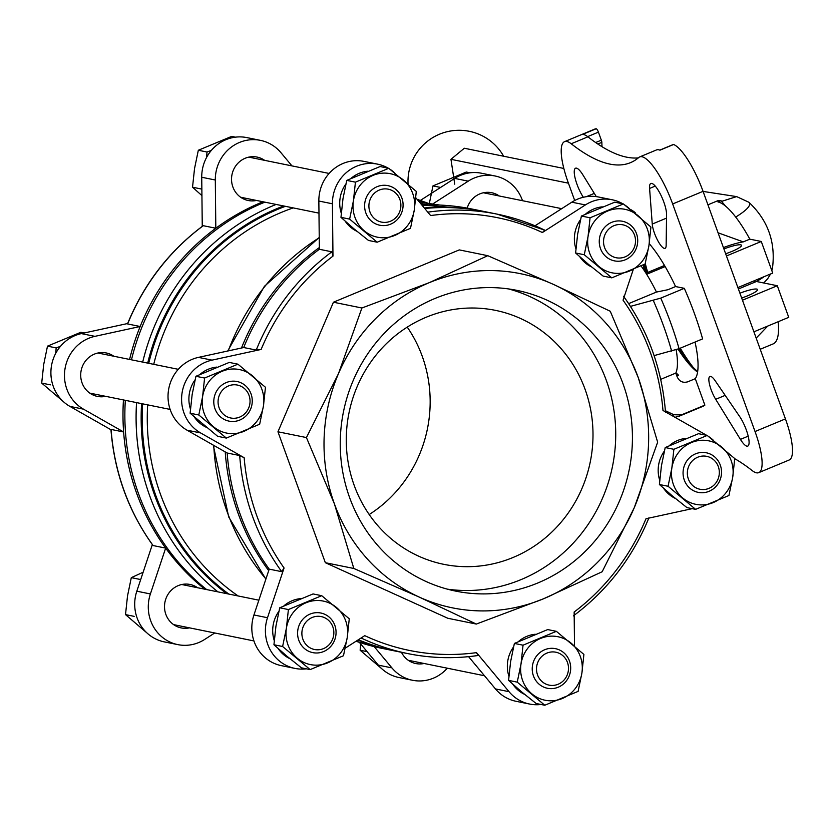 <?xml version="1.0" encoding="UTF-8"?>
<svg xmlns="http://www.w3.org/2000/svg" width="834" height="834" viewBox="0 0 834 834"><rect width="100%" height="100%" fill="white"/><g stroke="black" fill="none" stroke-linecap="round" stroke-linejoin="round"><path stroke-width="1.25" d="M211.315 150.443L206.999 152.017L206.582 157.438M60.486 346.318L56.159 347.893L55.742 353.314M588.491 264.357L603.138 276.085L611.802 277.847L584.269 254.745L575.606 252.983L588.491 264.357M584.269 254.745L588.053 236.449L590.065 217.789L623.394 203.934L614.731 202.182L581.402 216.037L577.618 234.333L575.606 252.983M353.845 228.725L368.503 240.453L377.166 242.204L349.634 219.113L340.97 217.351L353.845 228.725M349.634 219.113L353.418 200.817L355.43 182.156L388.759 168.301L380.085 166.539L346.756 180.394L342.983 198.69L340.97 217.351M198.805 414.988L202.579 396.692L204.591 378.031L237.919 364.177L229.256 362.425L195.927 376.28L192.143 394.576L190.131 413.226L217.664 436.328L226.337 438.09L198.805 414.988L190.131 413.226M286.823 656.118L301.47 667.846L310.144 669.598L282.611 646.506L273.938 644.745L286.823 656.118M282.611 646.506L286.396 628.211L288.397 609.55L321.726 595.695L313.063 593.933L279.734 607.788L275.95 626.084L273.938 644.745M521.458 691.751L536.116 703.479L544.779 705.241L517.247 682.139L508.584 680.377L521.458 691.751M517.247 682.139L521.031 663.843L523.043 645.182L556.372 631.328L547.709 629.576L514.38 643.431L510.596 661.727L508.584 680.377M672.298 495.876L686.945 507.604L695.608 509.355L668.076 486.264L659.413 484.502L672.298 495.876M668.076 486.264L671.86 467.968L673.872 449.307L707.201 435.452L698.538 433.69L665.209 447.545L661.425 465.841L659.413 484.502M754.259 280.756L754.311 282.372M428.363 204.883L421.868 203.746L422.087 202.401L436.182 204.935M447.326 668.201A39.219 37.259 -78.5 0 1 412.444 680.252L398.881 677.5A39.219 37.259 -78.5 0 1 378.344 665.146L359.36 642.347M214.734 632.975L204.632 639.459A39.219 37.259 -78.5 0 1 177.809 644.619L164.235 641.867A39.219 37.259 -78.5 0 1 136.818 591.191L152.33 544.602M110.953 429.739L69.931 406.408A39.219 37.259 -78.5 0 1 51.395 366.324A39.219 37.259 -78.5 0 1 81.346 333.6L127.633 323.519M202.255 226.358L201.734 177.256A39.219 37.259 -78.5 0 1 246.874 137.6L260.437 140.362A39.219 37.259 -78.5 0 1 280.975 152.716L291.952 165.893M420.388 200.41L454.686 178.403A39.219 37.259 -78.5 0 1 481.51 173.243L495.083 175.995A39.219 37.259 -78.5 0 1 522.501 200.702M487.754 255.684L459.284 249.898L333.433 302.221L277.951 431.783L325.343 562.7L447.848 618.275L476.318 624.061L419.366 597.144L353.824 568.475L334.424 503.892L306.432 437.569L338.468 373.653L361.904 307.996L429.135 282.716L487.754 255.684L553.307 284.342L610.259 311.259L638.25 377.594L657.651 442.176L634.205 507.833L602.169 571.749L543.549 598.77L476.318 624.061M692.21 508.667L645.996 518.738A220.812 209.761 101.5 0 1 574.146 612.041L574.511 646.027M633.298 269.424L623.05 300.188A220.812 209.761 101.5 0 1 662.978 410.474L706.513 435.233A39.219 37.259 -78.5 0 1 706.721 435.358M708.483 436.443A39.219 37.259 -78.5 0 1 713.226 440.154M544.717 230.142A224.221 213.004 101.5 0 0 497.137 214.14L544.79 230.163L542.392 232.519L585.374 204.935A39.219 37.259 -78.5 0 1 612.198 199.774A39.219 37.259 -78.5 0 1 622.915 203.84M624.676 204.935A39.219 37.259 -78.5 0 1 629.42 208.646M415.791 197.741L430.615 215.547A220.812 209.761 101.5 0 1 542.392 232.519M187.045 430.188L200.619 432.94L244.153 457.71L239.692 455.552L227.161 453.008L187.045 430.188A39.219 37.259 -78.5 0 1 168.52 390.103A39.219 37.259 -78.5 0 1 198.461 357.379L243.705 347.528A224.221 213.004 101.5 0 1 319.359 249.272L331.89 251.816L332.974 256.132L332.422 203.788A39.219 37.259 -78.5 0 1 377.562 164.142A39.219 37.259 -78.5 0 1 388.269 168.207M390.041 169.292A39.219 37.259 -78.5 0 1 394.784 173.003M200.619 432.94A39.219 37.259 -78.5 0 1 182.083 392.856A39.219 37.259 -78.5 0 1 212.034 360.132L261.125 349.446L256.236 350.072L243.705 347.528M306.38 668.837A39.219 37.259 -78.5 0 1 294.923 668.399A39.219 37.259 -78.5 0 1 267.506 617.733L284.071 567.985L281.725 571.676L269.205 569.132A224.221 213.004 101.5 0 1 227.161 453.008M541.016 704.469A39.219 37.259 -78.5 0 1 529.569 704.042A39.219 37.259 -78.5 0 1 509.032 691.688L476.506 652.636A220.812 209.761 101.5 0 1 364.739 635.654L345.245 648.164M518.623 641.409A31.546 29.961 -78.5 0 1 526.786 636.373A31.546 29.961 -78.5 0 1 535.272 634.247M524.628 694.378A31.546 29.961 -78.5 0 1 512.816 684.245M508.896 676.186A31.546 29.961 -78.5 0 1 513.504 646.996M283.977 605.776A31.546 29.961 -78.5 0 1 292.15 600.73A31.546 29.961 -78.5 0 1 300.626 598.614M289.992 658.735A31.546 29.961 -78.5 0 1 278.181 648.612M274.25 640.554A31.546 29.961 -78.5 0 1 278.869 611.353M669.452 445.533A31.546 29.961 -78.5 0 1 677.615 440.488A31.546 29.961 -78.5 0 1 686.101 438.371M675.457 498.492A31.546 29.961 -78.5 0 1 663.645 488.37M659.725 480.311A31.546 29.961 -78.5 0 1 664.344 451.111M200.17 374.257A31.546 29.961 -78.5 0 1 208.344 369.212A31.546 29.961 -78.5 0 1 216.819 367.096M206.186 427.227A31.546 29.961 -78.5 0 1 194.374 417.094M190.444 409.035A31.546 29.961 -78.5 0 1 195.062 379.845M585.645 214.015A31.546 29.961 -78.5 0 1 593.808 208.969A31.546 29.961 -78.5 0 1 602.294 206.853M591.65 266.984A31.546 29.961 -78.5 0 1 579.839 256.851M575.919 248.793A31.546 29.961 -78.5 0 1 580.537 219.603M351.01 178.382A31.546 29.961 -78.5 0 1 359.173 173.336A31.546 29.961 -78.5 0 1 367.658 171.22M357.015 231.341A31.546 29.961 -78.5 0 1 345.203 221.218M341.273 213.16A31.546 29.961 -78.5 0 1 345.891 183.96M478.018 655.482L478.111 655.493C454.53 658.923 431.126 658.297 407.899 653.616A224.221 213.004 101.5 0 0 478.018 655.482L476.506 652.636M358.328 639.772A224.221 213.004 101.5 0 0 395.379 651.073L407.899 653.616A224.221 213.004 101.5 0 1 361.112 637.989M427.8 212.159A224.221 213.004 101.5 0 1 497.137 214.14L484.606 211.596A224.221 213.004 101.5 0 0 424.735 208.479M153.122 545.561L152.935 545.426C128.363 511.159 114.362 472.503 110.932 429.468L111.089 429.437A224.221 213.004 101.5 0 0 153.122 545.561L165.653 548.105A224.221 213.004 101.5 0 0 204.81 589.211M111.089 429.437L123.62 431.981A224.221 213.004 101.5 0 0 165.653 548.105L150.391 593.954L136.818 591.191M127.633 323.957L127.508 323.853C143.948 283.841 169.125 251.149 203.048 225.774L203.287 225.701A224.221 213.004 101.5 0 0 127.633 323.957L140.154 326.501A224.221 213.004 101.5 0 0 129.583 359.433M203.287 225.701L215.818 228.245A224.221 213.004 101.5 0 0 140.154 326.501L94.909 336.352L81.346 333.6M264.868 202.151A224.221 213.004 101.5 0 0 131.47 359.819M125.329 400.33A224.221 213.004 101.5 0 0 206.686 589.586M660.695 379.366L675.79 373.09A68.2 17.931 67.4 0 0 676.176 349.79M628.648 303.618L656.452 292.067A68.2 17.931 67.4 0 0 641.054 265.931M644.932 264.086A129.593 34.058 -112.6 0 0 647.58 272.499M679.835 348.362A129.593 34.058 -112.6 0 0 684.224 356.337M673.194 144.657A3.409 0.897 67.4 0 1 673.361 144.47A3.409 0.897 67.4 0 1 673.611 144.49A47.746 12.552 -112.6 0 1 703.052 191.33L785.43 418.897A47.746 12.552 -112.6 0 1 789.141 460.014L758.752 472.649A47.746 12.552 67.4 0 1 752.112 470.532A426.278 112.037 67.4 0 0 734.723 458.69M587.918 136.818A47.746 12.552 67.4 0 0 582.486 134.441L596.164 128.759A47.746 12.552 -112.6 0 0 594.955 129.02L564.566 141.655A47.746 12.552 67.4 0 1 571.207 143.771L587.918 136.818A426.278 112.037 67.4 0 0 638.312 157.897M596.164 128.759A3.409 0.897 67.4 0 1 598.426 132.137L601.335 140.175A3.409 0.897 67.4 0 1 601.846 142.353L601.992 146.701M758.752 472.649A47.746 12.552 67.4 0 0 755.041 431.532L672.663 203.965A47.746 12.552 67.4 0 0 639.72 156.907A47.746 12.552 67.4 0 0 638.792 157.49A426.278 112.037 67.4 0 1 630.494 162.651A426.278 112.037 67.4 0 1 571.207 143.771M675.978 372.694A80.137 21.058 67.4 0 0 678.595 375.29L676.854 376.019M635.518 213.567L635.154 212.545L634.57 212.795M684.307 288.324A107.419 28.231 67.4 0 1 702.614 338.896L679.053 348.685A107.419 28.231 -112.6 0 0 660.747 298.124L684.307 288.324L675.571 286.552L667.982 289.7L656.452 292.067M630.452 306.38L660.747 298.124M704.876 405.136A107.419 28.231 67.4 0 1 702.895 406.346L679.324 416.135A107.419 28.231 -112.6 0 0 681.305 414.936L704.876 405.136L695.295 378.678L687.696 381.836C682.733 383.171 679.178 381.399 677.041 376.53L675.79 373.09M665.386 410.714L673.82 414.738L681.305 414.936M654.085 355.618L679.053 348.685M583.331 197.272A18.755 4.931 67.4 0 1 575.439 179.373A18.755 4.931 67.4 0 1 575.554 168.207A18.755 4.931 67.4 0 1 582.903 174.9L596.3 196.626M666.147 245.467A15.346 4.034 67.4 0 1 665.073 248.344A15.346 4.034 67.4 0 1 657.609 240.307A15.346 4.034 67.4 0 1 652.251 224.054L649.582 188.442A18.755 4.931 67.4 0 1 650.843 183.49A18.755 4.931 67.4 0 1 660.486 194.312A18.755 4.931 67.4 0 1 666.564 214.619L666.147 245.467M715.697 399.309A15.346 4.034 67.4 0 1 709.682 385.027A15.346 4.034 67.4 0 1 709.922 376.447A15.346 4.034 67.4 0 1 715.061 380.585L739.643 416.51A18.755 4.931 67.4 0 1 747.796 434.587A18.755 4.931 67.4 0 1 747.764 446.096A18.755 4.931 67.4 0 1 740.425 439.393L715.697 399.309L725.173 395.368M630.348 209.376A107.419 28.231 67.4 0 1 635.154 212.545M649.227 243.664A80.137 21.058 67.4 0 1 675.571 286.552M695.035 342.044A80.137 21.058 67.4 0 1 695.295 378.678M574.699 200.494L568.277 182.771A47.746 12.552 67.4 0 1 564.566 141.655M262.981 201.776A224.221 213.004 101.5 0 0 215.818 228.245L215.308 180.008A39.219 37.259 -78.5 0 1 260.437 140.362M123.453 399.945A224.221 213.004 101.5 0 0 123.62 431.981L83.494 409.16A39.219 37.259 -78.5 0 1 64.969 369.076A39.219 37.259 -78.5 0 1 94.909 336.352M483.668 211.409A224.221 213.004 101.5 0 0 482.73 211.21A224.221 213.004 101.5 0 0 424.308 207.968M319.349 247.531A224.221 213.004 101.5 0 0 241.474 348.007M225.232 451.913A224.221 213.004 101.5 0 0 268.704 570.633M357.963 640.001A224.221 213.004 101.5 0 0 393.492 650.687A224.221 213.004 101.5 0 0 394.44 650.874M639.72 156.907L656.431 149.964A47.746 12.552 67.4 0 1 659.944 150.172L673.611 144.49M644.255 264.409A81.847 21.507 -112.6 0 0 646.35 273.01M679.074 348.675A81.847 21.507 -112.6 0 0 697.662 371.557M643.254 264.889A80.137 21.058 -112.6 0 0 644.745 271.279M678.042 349.092A80.137 21.058 -112.6 0 0 697.578 372.12M256.507 200.452A22.164 21.058 -78.5 0 1 248.23 200.514A22.164 21.058 -78.5 0 1 231.591 180.884A22.164 21.058 -78.5 0 1 245.196 158.252A22.164 21.058 -78.5 0 1 257.049 157.073A22.164 21.058 -78.5 0 1 264.649 160.357M105.668 396.338A22.164 21.058 -78.5 0 1 97.39 396.4A22.164 21.058 -78.5 0 1 80.762 376.77A22.164 21.058 -78.5 0 1 94.367 354.127A22.164 21.058 -78.5 0 1 106.22 352.949A22.164 21.058 -78.5 0 1 113.81 356.233M177.809 644.619A39.219 37.259 -78.5 0 1 150.391 593.954M189.474 627.856A22.164 21.058 -78.5 0 1 181.197 627.908A22.164 21.058 -78.5 0 1 164.569 608.278A22.164 21.058 -78.5 0 1 178.174 585.645A22.164 21.058 -78.5 0 1 190.027 584.467A22.164 21.058 -78.5 0 1 197.616 587.751M412.444 680.252A39.219 37.259 -78.5 0 1 391.917 667.898L374.164 646.59M424.12 663.489A22.164 21.058 -78.5 0 1 415.843 663.551A22.164 21.058 -78.5 0 1 401.477 652.313M432.617 204.028L468.249 181.155A39.219 37.259 -78.5 0 1 495.083 175.995M467.176 208.104A22.164 21.058 -78.5 0 1 479.842 193.884A22.164 21.058 -78.5 0 1 491.685 192.706A22.164 21.058 -78.5 0 1 499.285 195.99M319.359 249.272L318.849 201.036A39.219 37.259 -78.5 0 1 363.989 161.389L377.562 164.142M294.923 668.399L281.36 665.647A39.219 37.259 -78.5 0 1 253.932 614.971L269.205 569.132M529.569 704.042L515.996 701.279A39.219 37.259 -78.5 0 1 495.469 688.926L468.593 656.66M535.021 225.785L571.801 202.182A39.219 37.259 -78.5 0 1 598.624 197.022L612.198 199.774M333.433 302.221L361.904 307.996M277.951 431.783L306.432 437.569M325.343 562.7L353.824 568.475M419.366 597.144A170.511 161.984 101.5 0 0 543.549 598.77A170.511 161.984 101.5 0 0 634.205 507.833A170.511 161.984 101.5 0 0 638.25 377.594A170.511 161.984 101.5 0 0 553.307 284.342A170.511 161.984 101.5 0 0 429.135 282.716A170.511 161.984 101.5 0 0 338.468 373.653A170.511 161.984 101.5 0 0 334.424 503.892A170.511 161.984 101.5 0 0 419.366 597.144M537.826 582.976A153.456 145.783 101.5 0 0 632.026 426.247A153.456 145.783 101.5 0 0 516.871 290.357A153.456 145.783 101.5 0 0 343.472 411.735A153.456 145.783 101.5 0 0 455.802 591.139A153.456 145.783 101.5 0 0 537.826 582.976M432.919 204.09L422.087 202.401M440.112 205.07L436.901 204.716M436.224 204.674L438.173 204.987M436.922 204.57L438.006 204.903M439.643 205.049L438.017 204.799M432.554 204.017L438.642 205.008M369.191 514.536A129.593 123.109 101.5 0 0 407.242 327.105M513.118 557.456A129.593 123.109 101.5 0 0 592.661 425.111A129.593 123.109 101.5 0 0 495.427 310.352A129.593 123.109 101.5 0 0 348.998 412.861A129.593 123.109 101.5 0 0 443.855 564.347A129.593 123.109 101.5 0 0 513.118 557.456M447.504 589.179A153.456 145.783 101.5 0 0 521.125 579.578A153.456 145.783 101.5 0 0 615.575 427.321A153.456 145.783 101.5 0 0 508.469 288.918M664.51 265.462L645.954 273.177M665.157 266.578L646.652 274.271M484.658 192.539A22.164 21.058 -78.5 0 1 485.711 193.238M410.547 660.736A22.164 21.058 -78.5 0 1 409.306 660.966M182.99 584.29A22.164 21.058 -78.5 0 1 184.053 584.988M175.911 625.093A22.164 21.058 -78.5 0 1 174.66 625.323M99.183 352.782A22.164 21.058 -78.5 0 1 100.247 353.48M92.105 393.585A22.164 21.058 -78.5 0 1 90.854 393.815M250.023 156.896A22.164 21.058 -78.5 0 1 251.076 157.595M242.934 197.7A22.164 21.058 -78.5 0 1 241.683 197.929M673.872 449.307L665.209 447.545M707.201 435.452L734.733 458.554L732.721 477.204L728.937 495.5L695.608 509.355M523.043 645.182L514.38 643.431M556.372 631.328L583.904 654.429L581.892 673.09L578.108 691.386L544.779 705.241M288.397 609.55L279.734 607.788M321.726 595.695L349.269 618.797L347.257 637.447L343.472 655.743L310.144 669.598M237.919 364.177L265.462 387.278L263.45 405.939L259.666 424.235L226.337 438.09M204.591 378.031L195.927 376.28M355.43 182.156L346.756 180.394M388.759 168.301L416.291 191.403L414.279 210.053L410.495 228.349L377.166 242.204M623.394 203.934L650.927 227.036L648.915 245.696L645.13 263.992L611.802 277.847M590.065 217.789L581.402 216.037M708.973 488.37A16.805 15.961 101.5 0 0 718.303 466.571A16.805 15.961 101.5 0 0 697.704 457.23A16.805 15.961 101.5 0 0 688.373 479.018A16.805 15.961 101.5 0 0 708.973 488.37M695.514 453.852A20.214 19.203 -78.5 0 1 721.274 475.474A20.214 19.203 -78.5 0 1 690.093 488.432A20.214 19.203 -78.5 0 1 695.514 453.852M671.86 467.968A32.401 30.775 -78.5 0 1 691.428 442.562A32.401 30.775 -78.5 0 1 721.858 447.18A32.401 30.775 -78.5 0 1 732.721 477.204A32.401 30.775 -78.5 0 1 713.164 502.61A32.401 30.775 -78.5 0 1 682.733 497.992A32.401 30.775 -78.5 0 1 671.86 467.968M558.144 684.245A16.805 15.961 101.5 0 0 567.474 662.457A16.805 15.961 101.5 0 0 546.864 653.105A16.805 15.961 101.5 0 0 537.534 674.904A16.805 15.961 101.5 0 0 558.144 684.245M544.685 649.738A20.214 19.203 -78.5 0 1 570.446 671.349A20.214 19.203 -78.5 0 1 539.254 684.318A20.214 19.203 -78.5 0 1 544.685 649.738M521.031 663.843A32.401 30.775 -78.5 0 1 540.588 638.437A32.401 30.775 -78.5 0 1 571.019 643.066A32.401 30.775 -78.5 0 1 581.892 673.09A32.401 30.775 -78.5 0 1 562.335 698.496A32.401 30.775 -78.5 0 1 531.904 693.867A32.401 30.775 -78.5 0 1 521.031 663.843M323.498 648.612A16.805 15.961 101.5 0 0 332.829 626.824A16.805 15.961 101.5 0 0 312.229 617.473A16.805 15.961 101.5 0 0 302.898 639.261A16.805 15.961 101.5 0 0 323.498 648.612M310.039 614.095A20.214 19.203 -78.5 0 1 335.81 635.716A20.214 19.203 -78.5 0 1 304.618 648.675A20.214 19.203 -78.5 0 1 310.039 614.095M286.396 628.211A32.401 30.775 -78.5 0 1 305.953 602.805A32.401 30.775 -78.5 0 1 336.383 607.423A32.401 30.775 -78.5 0 1 347.257 637.447A32.401 30.775 -78.5 0 1 327.689 662.853A32.401 30.775 -78.5 0 1 297.258 658.234A32.401 30.775 -78.5 0 1 286.396 628.211M239.692 417.094A16.805 15.961 101.5 0 0 249.022 395.306A16.805 15.961 101.5 0 0 228.422 385.954A16.805 15.961 101.5 0 0 219.092 407.753A16.805 15.961 101.5 0 0 239.692 417.094M226.233 382.587A20.214 19.203 -78.5 0 1 252.004 404.198A20.214 19.203 -78.5 0 1 220.812 417.167A20.214 19.203 -78.5 0 1 226.233 382.587M213.452 426.716A32.401 30.775 -78.5 0 1 202.579 396.692A32.401 30.775 -78.5 0 1 222.146 371.286A32.401 30.775 -78.5 0 1 252.577 375.905A32.401 30.775 -78.5 0 1 263.45 405.939A32.401 30.775 -78.5 0 1 243.882 431.345A32.401 30.775 -78.5 0 1 213.452 426.716M390.531 221.218A16.805 15.961 101.5 0 0 399.861 199.42A16.805 15.961 101.5 0 0 379.251 190.079A16.805 15.961 101.5 0 0 369.921 211.867A16.805 15.961 101.5 0 0 390.531 221.218M377.062 186.701A20.214 19.203 -78.5 0 1 402.832 208.323A20.214 19.203 -78.5 0 1 371.641 221.281A20.214 19.203 -78.5 0 1 377.062 186.701M353.418 200.817A32.401 30.775 -78.5 0 1 372.975 175.411A32.401 30.775 -78.5 0 1 403.406 180.029A32.401 30.775 -78.5 0 1 414.279 210.053A32.401 30.775 -78.5 0 1 394.711 235.459A32.401 30.775 -78.5 0 1 364.281 230.841A32.401 30.775 -78.5 0 1 353.418 200.817M625.166 256.851A16.805 15.961 101.5 0 0 634.497 235.063A16.805 15.961 101.5 0 0 613.897 225.712A16.805 15.961 101.5 0 0 604.567 247.51A16.805 15.961 101.5 0 0 625.166 256.851M611.708 222.344A20.214 19.203 -78.5 0 1 637.468 243.955A20.214 19.203 -78.5 0 1 606.287 256.924A20.214 19.203 -78.5 0 1 611.708 222.344M588.053 236.449A32.401 30.775 -78.5 0 1 607.621 211.044A32.401 30.775 -78.5 0 1 638.052 215.662A32.401 30.775 -78.5 0 1 648.915 245.696A32.401 30.775 -78.5 0 1 629.357 271.102A32.401 30.775 -78.5 0 1 598.927 266.473A32.401 30.775 -78.5 0 1 588.053 236.449M381.659 668.639L360.142 650.239L367.106 651.656M360.142 650.239L360.642 643.9M147.013 632.996L125.507 614.606L134.17 616.368M125.507 614.606L127.519 595.945L131.303 577.649L139.966 579.411M131.303 577.649L143.135 572.218M63.207 401.488L41.7 383.087L50.363 384.849M41.7 383.087L43.712 364.437L47.496 346.141L56.159 347.893M47.496 346.141L80.825 332.286L84.224 332.974M201.932 195.615L192.529 187.212L201.202 188.974M192.529 187.212L194.541 168.551L198.325 150.256L206.999 152.017M198.325 150.256L231.654 136.401L235.417 137.172M429.187 204.194L432.971 185.899L466.3 172.044L470.063 172.805M432.971 185.899L440.592 187.442M753.905 331.817L788.735 317.337L777.298 285.728L756.448 281.496L738.403 288.991M778.174 321.726A76.728 20.172 67.4 0 1 773.149 343.9L760.222 349.269M707.93 204.82L717.282 200.931A76.728 20.172 67.4 0 1 720.993 200.671L717.949 201.932A76.728 20.172 67.4 0 1 749.829 239.149L761.275 241.474L772.722 273.083L737.881 287.563M756.177 338.114L767.739 326.063M718.053 232.79L743.271 241.881L749.829 239.149M761.275 241.474L726.445 255.965M777.298 285.728L742.458 300.209M725.517 206.081L720.993 200.671M723.912 248.959A15.346 2.585 160.1 0 1 741.53 245.29A15.346 2.585 160.1 0 1 725.643 253.765M723.412 247.594A23.873 4.024 160.1 0 1 743.271 241.881M741.666 298.009A15.346 2.585 -19.9 0 0 747.817 295.726A15.346 2.585 -19.9 0 0 757.553 289.544A15.346 2.585 -19.9 0 0 739.925 293.203M757.533 281.715A19.318 14.366 -120.9 0 0 757.595 280.87A72.433 53.845 -120.9 0 0 757.679 279.338A72.454 53.876 -120.9 0 1 757.606 280.87A19.318 14.366 -120.9 0 1 757.533 281.715M454.728 184.178L450.954 159.325L464.309 148.243L563.847 168.458M735.713 217.048A76.728 12.948 160.1 0 0 748.849 202.245L736.662 196.605L721.577 201.369M692.981 367.127A93.783 24.645 67.4 0 1 680.252 348.185M647.705 272.447A93.783 24.645 67.4 0 1 645.276 263.429M418.949 201.547L424.996 202.766M332.974 256.132A220.812 209.761 101.5 0 0 261.125 349.446M244.153 457.71A220.812 209.761 101.5 0 0 284.071 567.985M293.203 207.906A217.403 206.53 101.5 0 0 153.727 364.333M147.66 404.865A217.403 206.53 101.5 0 0 238.18 595.987M285.395 206.321A220.395 209.376 101.5 0 0 148.723 363.322M142.624 403.844A220.395 209.376 101.5 0 0 228.818 594.079M283.633 205.967A221.229 210.158 101.5 0 0 147.701 363.113M141.592 403.635A221.229 210.158 101.5 0 0 226.681 593.652M276.096 204.434A224.221 213.004 101.5 0 0 142.697 362.092M136.557 402.603A224.221 213.004 101.5 0 0 217.914 591.869M421.889 205.06L471.502 208.938A224.221 213.004 101.5 0 0 421.91 205.091M319.245 237.721A224.221 213.004 101.5 0 0 228.255 350.895M213.744 445.377A224.221 213.004 101.5 0 0 265.921 578.994M382.264 648.414L356.045 641.231A224.221 213.004 101.5 0 0 382.264 648.414L393.492 650.687M239.692 455.552A224.221 213.004 101.5 0 0 281.725 571.676M331.89 251.816A224.221 213.004 101.5 0 0 256.236 350.072M755.041 431.532L785.43 418.897M672.663 203.965L703.052 191.33M672.308 415.78A104.427 27.449 -112.6 0 0 673.82 414.738M671.651 351.177A104.427 27.449 -112.6 0 0 653.345 300.605M740.425 439.393L748.202 436.161M597.822 144.021L601.846 142.353M595.643 142.541L601.335 140.175M587.657 136.62L598.426 132.137M649.582 188.442L655.243 186.086M652.251 224.054L666.512 218.122M586.292 196.709L594.298 193.373M215.308 180.008L201.734 177.256M83.494 409.16L69.931 406.408M391.917 667.898L378.344 665.146M468.249 181.155L454.686 178.403M318.849 201.036L332.422 203.788M198.461 357.379L212.034 360.132M253.932 614.971L267.506 617.733M495.469 688.926L509.032 691.688M571.801 202.182L585.374 204.935M756.688 281.538L757.595 280.87A76.728 12.948 160.1 0 0 764.132 276.659M450.954 159.325L568.434 183.178M748.849 202.245C767.801 220.051 775.703 241.87 772.534 267.683A76.728 12.948 160.1 0 1 771.565 269.893M240.63 197.231L318.984 213.139M248.772 157.126L329.107 173.441M89.801 393.116L170.136 409.421M97.943 353.011L178.278 369.316M173.608 624.624L253.943 640.939M181.749 584.519L258.863 600.178M408.243 660.267L484.481 675.749M483.407 192.769L561.699 208.667M428.176 203.287L417.083 199.295M319.234 237.44L264.409 286.323L227.682 351.02M213.254 445.095L228.704 516.955L265.848 579.213M573.396 615.867C607.308 590.493 632.495 557.8 648.935 517.799M665.501 412.173C662.081 369.139 648.081 330.483 623.498 296.216M679.324 416.135L674.987 417.302M471.502 208.938L482.73 211.21M659.798 150.11L673.361 144.47M418.949 201.526L425.163 202.798M703.083 191.424L736.662 196.605M503.653 156.239A51.155 51.155 0 0 0 408.045 184.001M772.534 267.683L771.857 270.696M770.606 273.969L767.718 278.671L763.746 282.976"/></g></svg>
